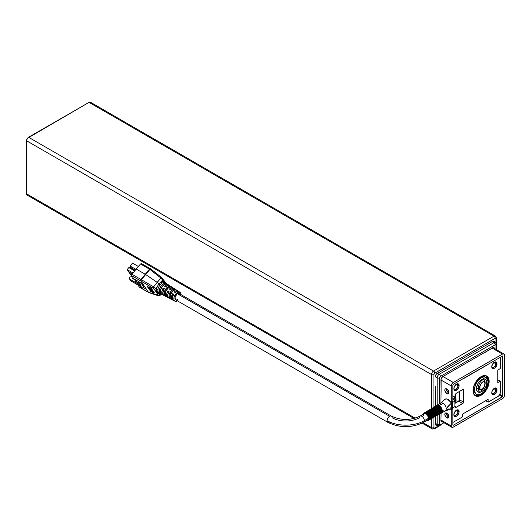 <?xml version="1.0" encoding="UTF-8"?>
<svg xmlns="http://www.w3.org/2000/svg" width="531" height="531" viewBox="0 0 531 531"><rect width="100%" height="100%" fill="white"/><g stroke="black" fill="none" stroke-linecap="round" stroke-linejoin="round"><path stroke-width="0.8" d="M479.194 391.247L480.422 391.068A6.007 2.781 -68.4 0 1 478.278 388.314A6.007 2.781 -68.4 0 1 480.787 381.464A6.007 2.781 -68.4 0 1 484.617 380.501A6.007 2.781 -68.4 0 1 485.082 382.592A1.712 0.989 180 0 1 485.228 382.99A1.712 0.989 180 0 1 484.929 383.548C485.845 387.192 478.843 393.073 479.765 387.882A1.712 0.989 180 0 1 478.278 388.314A6.007 2.781 111.6 0 0 480.674 390.982M442.569 421.919A2.847 1.646 -60 0 1 441.546 421.88A2.847 1.646 -60 0 1 440.942 420.572L441.533 421.88L442.96 421.733M492.602 341.333A2.847 1.646 -60 0 1 494.036 341.201A2.847 1.646 -60 0 1 494.58 342.07L494.029 341.194L492.994 341.154L484.703 346.079L492.602 341.333M448.834 392.887L447.016 391.201L446.465 388.778A2.847 1.646 -120 0 0 446.425 389.21A2.847 1.646 -120 0 0 448.443 392.701L446.83 393.63A2.847 1.646 60 0 1 444.965 391.121A2.847 1.646 60 0 1 445.403 388.838A2.847 1.646 60 0 1 446.83 388.977A2.847 1.646 60 0 1 448.688 391.493A2.847 1.646 60 0 1 448.25 393.776A2.847 1.646 60 0 1 446.83 393.63L448.443 392.701A2.847 1.646 -120 0 0 448.808 392.874M448.834 417.081L447.016 415.395L446.465 412.979A2.847 1.646 -120 0 0 446.425 413.41A2.847 1.646 -120 0 0 448.443 416.895L446.83 417.831A2.847 1.646 60 0 1 444.965 415.315A2.847 1.646 60 0 1 445.403 413.032A2.847 1.646 60 0 1 446.83 413.178A2.847 1.646 60 0 1 448.688 415.687A2.847 1.646 60 0 1 448.25 417.97A2.847 1.646 60 0 1 446.83 417.831L448.443 416.895A2.847 1.646 -120 0 0 448.808 417.074M489.137 381.304L488.454 380.906L489.137 381.304A11.397 6.578 -60 0 1 484.166 392.774A11.397 6.578 -60 0 1 475.378 395.827A11.397 6.578 -60 0 1 473.021 390.61A11.397 6.578 -60 0 1 477.993 379.141A11.397 6.578 -60 0 1 486.774 376.087A11.397 6.578 -60 0 1 489.137 381.304L488.527 378.099L486.774 376.087L484.166 375.576L479.506 377.733L476.599 380.8L473.632 386.694L473.174 392.336L474.375 394.991L476.599 396.279L479.506 395.993L484.166 392.774L487.777 387.258L489.137 381.304M457.908 385.606L455.95 384.477L457.908 385.606A2.847 1.646 120 0 0 456.175 384.305A2.847 1.646 -60 0 1 457.317 384.305A2.847 1.646 -60 0 1 457.908 385.606L459.116 385.606L457.908 385.606A2.847 1.646 -60 0 1 456.667 388.473A2.847 1.646 -60 0 1 454.47 389.236A2.847 1.646 -60 0 1 453.899 388.247A2.847 1.646 120 0 0 456.036 389.011A2.847 1.646 120 0 0 457.908 385.606M453.879 388.632A3.704 2.137 -60 0 1 456.501 384.092A3.704 2.137 -60 0 1 459.116 385.606A3.704 2.137 -60 0 1 456.501 390.146A3.704 2.137 -60 0 1 453.879 388.632L454.078 389.674L455.04 390.471L457.503 389.336L459.069 386.223L458.678 384.178L457.503 383.747L455.99 384.444L454.324 386.694L453.879 388.632M457.908 411.664L455.95 410.536L457.908 411.664A2.847 1.646 120 0 0 456.175 410.357A2.847 1.646 -60 0 1 457.317 410.357A2.847 1.646 -60 0 1 457.908 411.664L459.116 411.664L457.908 411.664A2.847 1.646 -60 0 1 456.667 414.532A2.847 1.646 -60 0 1 454.47 415.295A2.847 1.646 -60 0 1 453.899 414.306A2.847 1.646 120 0 0 456.036 415.063A2.847 1.646 120 0 0 457.908 411.664M453.879 414.684A3.704 2.137 -60 0 1 456.501 410.151A3.704 2.137 -60 0 1 459.116 411.664A3.704 2.137 -60 0 1 456.501 416.198A3.704 2.137 -60 0 1 453.879 414.684L454.078 415.727L455.04 416.53L457.012 415.846L458.917 412.932L458.678 410.237L457.503 409.799L455.99 410.503L454.649 412.102L453.879 414.684M495.788 389.794L493.83 388.665L495.788 389.794A2.847 1.646 120 0 0 494.056 388.493A2.847 1.646 -60 0 1 495.197 388.493A2.847 1.646 -60 0 1 495.788 389.794L496.996 389.794L495.788 389.794A2.847 1.646 -60 0 1 494.54 392.661A2.847 1.646 -60 0 1 492.35 393.425A2.847 1.646 -60 0 1 491.779 392.436A2.847 1.646 120 0 0 493.916 393.199A2.847 1.646 120 0 0 495.788 389.794M491.759 392.821A3.704 2.137 -60 0 1 494.374 388.28A3.704 2.137 -60 0 1 496.996 389.794A3.704 2.137 -60 0 1 494.374 394.334A3.704 2.137 -60 0 1 491.759 392.821L492.197 394.241L492.921 394.659L495.377 393.524L496.797 391.068L496.551 388.367L495.377 387.935L493.863 388.632L492.197 390.882L491.759 392.821M495.788 363.735L493.83 362.607L495.788 363.735A2.847 1.646 120 0 0 494.056 362.434A2.847 1.646 -60 0 1 495.197 362.434A2.847 1.646 -60 0 1 495.788 363.735L496.996 363.735L495.788 363.735A2.847 1.646 -60 0 1 494.54 366.602A2.847 1.646 -60 0 1 492.35 367.366A2.847 1.646 -60 0 1 491.779 366.377A2.847 1.646 120 0 0 493.916 367.14A2.847 1.646 120 0 0 495.788 363.735M491.759 366.762A3.704 2.137 -60 0 1 494.374 362.228A3.704 2.137 -60 0 1 496.996 363.735A3.704 2.137 -60 0 1 494.374 368.275A3.704 2.137 -60 0 1 491.759 366.762L492.522 368.461L493.863 368.514L494.885 367.923L496.797 365.009L496.551 362.315L495.377 361.877L493.863 362.58L492.522 364.18L491.759 366.762M484.345 380.163A6.007 2.781 111.6 0 0 480.562 381.762A6.007 2.781 111.6 0 0 478.278 388.314L476.473 388.267L478.278 388.314A1.712 0.989 0 0 0 479.765 387.882C478.843 384.238 485.845 378.357 484.929 383.548A1.712 0.989 0 0 0 485.228 382.99L484.617 380.501L483.422 378.57M485.321 375.596L484.989 375.563A10.998 6.352 -60 0 1 485.931 375.968C491.308 378.995 487.372 391.022 480.92 394.48A1.142 0.657 -120 0 0 481.159 393.962C477.86 396.318 475.537 394.978 474.19 389.933C475.537 383.329 477.86 379.307 481.159 377.86A1.142 0.657 -120 0 0 480.767 376.837A1.142 0.657 60 0 1 481.159 377.86C484.458 375.497 486.781 376.837 488.128 381.882C486.781 388.486 484.458 392.515 481.159 393.962A1.142 0.657 60 0 1 480.927 394.48A1.142 0.657 60 0 1 480.369 394.433A10.998 6.352 -60 0 1 474.94 395.018A10.998 6.352 -60 0 1 473.659 393.863L474.94 395.018L474.01 394.506M481.703 391.646A7.407 4.275 -60 0 1 478 392.011A7.407 4.275 -60 0 1 476.865 386.077A7.407 4.275 -60 0 1 481.703 379.546A7.407 4.275 -60 0 1 485.407 379.18A7.407 4.275 -60 0 1 486.542 385.114A7.407 4.275 -60 0 1 481.703 391.646L480.608 391.015L481.703 391.646L483.708 390.026L485.407 387.736L486.841 383.807L486.542 380.488L484.611 378.888L481.703 379.546L479.699 381.165L478 383.455L476.566 387.384L476.566 389.741L477.349 391.473L479.699 392.343L481.703 391.646M479.997 378.563L479.632 378.935M164.802 282.565L163.913 282.452A5.941 3.432 120 0 0 162.114 283.016L159.984 284.769L158.53 287.397A5.941 3.432 120 0 0 157.926 289.76L158.138 292.203L162.294 294.366A5.741 3.319 -60 0 1 163.203 287.994L164.271 288.625A5.688 3.286 120 0 0 163.375 294.924L167.119 296.875A5.496 3.173 -60 0 1 167.962 290.822L168.639 291.838A3.591 2.071 120 0 0 168.015 293.67M172.675 297.254L173.318 294.539L172.721 293.65L173.79 294.287L172.721 293.65L171.533 296.829L171.692 298.873L173.232 300.201A5.25 3.033 -60 0 1 172.635 300.015A5.25 3.033 -60 0 1 171.951 299.384L167.935 296.909L167.776 294.765L169.031 291.459L167.962 290.822L169.031 291.459A5.443 3.14 120 0 0 168.201 297.44L171.951 299.384A5.25 3.033 -60 0 1 172.721 293.65L173.318 294.539A3.591 2.071 120 0 0 172.661 297.141M179.936 294.725L179.239 293.623A3.591 2.071 120 0 0 177.447 293.802L389.601 416.284A3.591 2.071 -60 0 1 391.393 416.112A3.591 2.071 -60 0 1 392.137 417.751A19.202 11.085 0 0 0 419.298 417.751A3.591 2.071 60 0 1 420.041 416.112A3.591 2.071 60 0 1 422.809 417.074A3.591 2.071 60 0 1 424.375 420.685L428.404 418.355A3.591 2.071 -120 0 0 426.838 414.744A3.591 2.071 -120 0 0 424.07 413.782L425.371 413.729L426.838 414.744L427.979 416.483L428.404 418.355L424.375 420.685A26.384 15.233 180 0 1 387.059 420.685A3.591 2.071 120 0 0 388.061 422.437M440.033 413.423L440.172 413.344A4.095 2.363 -120 0 0 440.849 411.585L440.265 411.93L440.849 411.585L440.352 413.622L439.542 414.08A4.414 2.549 -120 0 0 439.542 409.441L440.352 408.976A4.427 2.555 60 0 1 440.352 413.622L439.542 414.08L440.272 412.182L439.542 409.441L440.352 408.976L441.082 411.717L440.664 413.284L440.033 413.423M437.604 414.777L437.736 414.704A4.056 2.343 -120 0 0 438.407 412.965L437.823 413.297L438.407 412.945L437.916 414.99L437.106 415.448A4.387 2.529 -120 0 0 437.106 410.841L437.916 410.377A4.394 2.536 60 0 1 437.916 414.99L437.106 415.448L437.829 413.563L437.106 410.841L437.916 410.377L438.646 413.105L438.228 414.658L437.604 414.777M435.486 416.364L436.203 414.485L435.486 411.777L434.67 412.248L435.393 414.95L434.67 416.815L435.301 416.072A4.022 2.323 -120 0 0 435.964 414.346L435.387 414.684L435.964 414.333L435.486 416.364L434.67 416.815A4.354 2.516 -120 0 0 434.67 412.248L435.486 411.777A4.367 2.522 60 0 1 435.486 416.364A4.367 2.522 -120 0 0 435.692 416.264A4.367 2.522 -120 0 0 436.601 414.558L437.411 414.1A4.381 2.529 60 0 1 436.502 415.806A4.381 2.529 60 0 1 436.064 415.972L436.601 414.558L437.411 414.1L436.522 415.8L438.128 414.897A4.401 2.542 -120 0 0 439.037 413.178L439.854 412.72A4.414 2.549 60 0 1 438.938 414.439A4.414 2.549 60 0 1 438.493 414.605M433.05 417.731L433.767 415.873L433.05 413.184L432.241 413.649L432.951 416.331L432.241 418.189L432.865 417.446A3.996 2.303 -120 0 0 433.528 415.733L432.944 416.065L433.528 415.733L433.05 417.731L432.241 418.189A4.328 2.496 -120 0 0 432.241 413.649L433.05 413.184A4.334 2.502 60 0 1 433.05 417.731A4.341 2.509 -120 0 0 433.263 417.632A4.341 2.509 -120 0 0 434.159 415.939L434.975 415.481A4.348 2.509 60 0 1 434.073 417.18A4.348 2.509 60 0 1 433.628 417.339M430.614 419.098L431.325 417.253L430.614 414.585L429.805 415.05L430.515 417.718L429.805 419.556L430.429 418.813A3.963 2.29 -120 0 0 431.086 417.114L430.508 417.446L431.086 417.114L430.614 419.098L429.805 419.556A4.294 2.482 -120 0 0 429.805 415.05L430.614 414.585A4.308 2.482 60 0 1 430.614 419.098A4.308 2.489 -120 0 0 430.827 419.005A4.308 2.489 -120 0 0 431.723 417.326L432.533 416.862A4.321 2.496 60 0 1 431.637 418.547A4.321 2.496 60 0 1 431.199 418.707M428.285 412.262L427.707 412.594L428.285 412.262L430.083 414.061A3.963 2.29 -120 0 0 428.285 412.262A3.963 2.29 -120 0 0 426.486 411.976L428.285 412.262M432.499 412.627A3.996 2.303 -120 0 0 430.701 410.841L430.123 411.173L430.701 410.841L432.519 412.653M434.935 411.22A4.022 2.323 -120 0 0 433.117 409.421L432.539 409.753L433.13 409.428L434.949 411.246M437.365 409.813A4.056 2.343 -120 0 0 435.539 408L434.955 408.332L435.553 408.007L437.378 409.839M444.859 399.398L440.531 403.275A4.494 2.595 60 0 1 443.033 403.314A4.494 2.595 60 0 1 446.206 408.817L451.25 403.175A5.695 3.286 -120 0 0 450.746 402.239A5.695 3.286 -120 0 0 444.859 399.398A5.695 3.286 -120 0 0 444.805 399.451L442.204 401.927M422.915 414.452A4.275 2.469 60 0 1 423.718 413.198A4.275 2.469 60 0 1 425.869 413.403L427.482 412.454A4.294 2.482 -120 0 0 425.523 412.149L426.327 411.678A4.308 2.482 60 0 1 428.285 411.983L429.898 411.034A4.328 2.496 -120 0 0 427.933 410.728L428.729 410.251A4.334 2.502 60 0 1 430.701 410.563L432.314 409.613A4.354 2.516 -120 0 0 430.336 409.301L431.132 408.83A4.367 2.522 60 0 1 433.117 409.142L434.73 408.193A4.387 2.529 -120 0 0 432.738 407.881L433.542 407.403A4.394 2.536 60 0 1 435.539 407.722L437.146 406.773A4.414 2.549 -120 0 0 435.141 406.454L435.944 405.983A4.427 2.555 60 0 1 437.956 406.301L443.033 403.314A4.494 2.595 -120 0 0 440.77 403.102L436.927 405.379A4.44 2.562 60 0 1 438.891 405.445L438.082 405.916A4.434 2.555 -120 0 0 436.13 405.85A4.434 2.555 -120 0 0 435.931 405.989M436.568 405.677A4.44 2.562 60 0 1 436.927 405.379M424.554 412.793A4.288 2.476 60 0 1 424.919 412.487A4.288 2.476 60 0 1 426.811 412.554L426.008 413.025A4.281 2.469 -120 0 0 424.116 412.959A4.281 2.469 -120 0 0 423.924 413.098M433.92 407.456L434.955 406.627L436.475 406.865L435.666 407.337L434.152 407.104A4.414 2.549 60 0 1 434.524 406.799A4.414 2.549 60 0 1 436.475 406.865L435.666 407.337A4.401 2.542 -120 0 0 433.727 407.27A4.401 2.542 -120 0 0 433.528 407.41L435.539 408A4.056 2.343 -120 0 0 433.694 407.708L432.738 407.881L434.73 408.193L433.117 409.142A4.367 2.522 60 0 1 435.101 411.12L434.292 411.591A4.354 2.516 -120 0 0 432.314 409.613L430.701 410.563A4.334 2.502 60 0 1 432.672 412.527L431.862 412.999A4.328 2.496 -120 0 0 429.898 411.034L428.285 411.983A4.308 2.482 60 0 1 430.243 413.934L429.433 414.406A4.294 2.482 -120 0 0 427.482 412.454L425.869 413.403L423.731 413.191L422.902 414.499M431.763 408.525A4.381 2.529 60 0 1 432.121 408.22A4.381 2.529 60 0 1 434.059 408.286L433.256 408.764A4.367 2.522 -120 0 0 431.325 408.697A4.367 2.522 -120 0 0 431.132 408.83L433.117 409.421A4.022 2.323 -120 0 0 431.291 409.135L430.336 409.301L432.314 409.613L434.292 411.591L435.101 411.12L433.117 409.142L431.132 408.83M429.36 409.945A4.348 2.509 60 0 1 429.725 409.64A4.348 2.509 60 0 1 431.643 409.706L430.84 410.184A4.341 2.509 -120 0 0 428.922 410.118A4.341 2.509 -120 0 0 428.729 410.251L430.701 410.841A3.996 2.303 -120 0 0 428.889 410.556L427.933 410.728L429.898 411.034L431.862 412.999L432.672 412.527L430.701 410.563L428.729 410.251M426.957 411.366A4.321 2.496 60 0 1 427.322 411.067A4.321 2.496 60 0 1 429.227 411.133L428.424 411.605A4.308 2.489 -120 0 0 426.519 411.538A4.308 2.489 -120 0 0 426.327 411.678L426.486 411.976L425.523 412.149L427.482 412.454L429.433 414.406L430.243 413.934L428.285 411.983L426.327 411.678M423.373 422.437A3.591 2.071 -120 0 0 424.375 420.685A3.591 2.071 -120 0 0 422.961 417.24A3.591 2.071 -120 0 0 420.3 415.999M163.634 295.243A5.741 3.319 -60 0 1 163.05 295.05A5.741 3.319 -60 0 1 162.294 294.366L158.756 292.807A1.142 0.836 -55.9 0 0 157.84 292.953A1.142 0.896 146.2 0 1 156.851 293.012A1.142 0.896 -33.8 0 0 157.84 292.953L159.174 293.889A1.142 0.876 88.5 0 1 159.652 293.291A1.142 0.876 -91.5 0 0 159.174 293.889L159.871 294.937L159.174 293.889A7.082 4.089 -60 0 0 160.362 293.656L159.174 293.889L157.84 292.953L155.649 288.625L153.632 286.846L155.649 288.625L157.063 286.859L155.649 288.625L156.353 289.674L157.063 286.859L158.942 283.899L157.209 282.379L158.942 283.899L162.785 279.917L161.344 281.636L163.488 280.965L160.866 278.018L153.632 286.846L141.452 279.751A1.142 0.398 120.2 0 0 140.994 281.078L141.392 279.711L153.632 286.846L157.209 282.379L145.653 274.527L157.209 282.379L160.866 278.018L149.921 269.416L141.392 279.711L140.934 281.045L148.381 292.282A1.142 0.763 -62.7 0 0 148.574 292.442L140.828 280.979A1.142 0.538 122.2 0 1 141.233 279.611L145.228 274.261L136.162 269.025L140.529 263.967L136.162 269.025L145.228 274.261L141.02 279.485L132.053 274.308L136.162 269.025L131.688 275.085L132.053 274.308L141.02 279.485A1.142 0.657 -60 0 0 140.722 280.919L131.768 275.748L133.785 278.762L142.713 283.919L146.244 289.196L143.038 287.351L146.244 289.196L142.713 283.919L133.785 278.762L131.768 275.748L140.828 280.979A1.142 0.538 -57.8 0 1 141.233 279.611L141.02 279.485A1.142 0.657 120 0 0 140.722 280.919L153.778 288.599L158.49 295.501A1.142 1.029 -19.3 0 0 160.017 295.209L159.871 294.937A1.142 0.896 146.2 0 1 158.417 295.362L148.381 292.282A1.142 0.763 117.3 0 0 148.574 292.442A1.142 0.763 117.3 0 0 148.634 292.468M149.496 269.144L149.702 269.27A1.142 0.538 -57.8 0 1 150.578 268.839A1.142 0.538 122.2 0 0 149.702 269.27L140.529 263.967L141.425 263.555L140.529 263.967L149.496 269.144L145.228 274.261L149.496 269.144A1.142 0.657 -60 0 1 150.446 268.759A1.142 0.657 120 0 0 149.496 269.144M150.519 268.812A1.142 0.657 120 0 0 150.439 268.752L141.492 263.588M177.48 300.898A5.131 2.96 -60 0 1 174.951 301.21A5.131 2.96 -60 0 1 174.281 300.599L173.033 299.949L172.621 298.847L172.774 296.643L173.79 294.287A5.191 3 120 0 0 173.033 299.949L174.281 300.599A5.131 2.96 -60 0 1 175.303 294.599A5.131 2.96 -60 0 1 180.075 292.329A5.131 2.96 -60 0 1 180.613 292.866A5.131 2.96 -60 0 1 181.071 294.678M170.982 286.508A5.622 3.246 -60 0 1 171.108 286.594L172.124 287.244A5.569 3.213 120 0 0 172.004 287.165A5.569 3.213 120 0 0 167.152 289.169A5.569 3.213 120 0 0 165.387 295.462L164.305 294.904A5.622 3.246 -60 0 1 166.084 288.539A5.622 3.246 -60 0 1 170.982 286.508L169.807 285.758A5.688 3.286 120 0 0 165.679 286.913L164.61 286.275A5.741 3.319 -60 0 1 168.792 285.101A5.741 3.319 -60 0 1 169.25 285.512M175.529 289.422A5.376 3.106 -60 0 1 175.628 289.488L176.637 290.132A5.323 3.073 120 0 0 176.551 290.072A5.323 3.073 120 0 0 171.931 291.97A5.323 3.073 120 0 0 170.219 297.971L169.137 297.406A5.376 3.106 -60 0 1 170.863 291.34A5.376 3.106 -60 0 1 175.529 289.422L174.354 288.665A5.443 3.14 120 0 0 170.438 289.74L169.369 289.103A5.496 3.173 -60 0 1 173.338 288.014A5.496 3.173 -60 0 1 173.796 288.426M180.075 292.329L178.901 291.579A5.191 3 120 0 0 175.197 292.568L174.135 291.937A5.25 3.033 -60 0 1 177.885 290.928A5.25 3.033 -60 0 1 178.343 291.346M166.588 283.707L167.604 284.357A5.814 3.359 120 0 0 167.457 284.251A5.814 3.359 120 0 0 162.373 286.368A5.814 3.359 120 0 0 160.554 292.953L159.473 292.395A5.874 3.392 -60 0 1 161.305 285.738A5.874 3.392 -60 0 1 166.435 283.6A5.874 3.392 -60 0 1 166.588 283.707L164.165 283.488L161.404 285.612L159.559 289.11L159.473 292.395L160.554 292.953L160.647 289.707L162.473 286.249L165.201 284.145L167.604 284.357L166.588 283.707M454.41 398.96A5.137 3.558 12.8 0 0 453.806 396.584A5.137 3.558 -167.2 0 1 454.41 398.96M453.739 396.624A5.157 3.571 -167.2 0 1 454.443 398.316A5.157 3.571 -167.2 0 1 454.456 398.662M454.855 401.031A6.618 4.587 12.8 0 0 455.857 399.279A6.618 4.587 -167.2 0 1 454.855 401.031M454.881 403.122A7.202 4.991 12.8 0 0 456.023 401.157A7.202 4.991 -167.2 0 1 454.881 403.122M450.713 407.815L451.516 407.35A4.56 2.635 -120 0 0 452.458 405.259L452.458 402.471A5.702 3.292 -120 0 0 452.093 401.761A5.702 3.292 60 0 1 452.458 402.471L454.881 401.071A5.702 3.292 -120 0 0 452.87 398.27M440.345 413.629A4.434 2.555 -120 0 0 440.557 413.53A4.434 2.555 -120 0 0 441.48 411.797L442.29 411.339A4.44 2.562 60 0 1 441.367 413.072L445.263 410.881A4.494 2.595 -120 0 0 446.206 408.817A4.494 2.595 60 0 1 444.991 411.001L450.514 409.189A5.695 3.286 -120 0 0 450.746 409.096A5.695 3.286 -120 0 0 451.25 408.744L451.25 403.175A5.695 3.286 -120 0 0 450.746 402.239L452.87 401.31L450.746 402.239L447.653 399.252L446.06 398.907L444.805 399.451M451.25 407.297A4.56 2.635 -120 0 0 451.25 403.693A4.56 2.635 60 0 1 451.25 407.297M452.087 408.332L454.503 406.938A5.702 3.292 -120 0 0 454.881 406.653L452.458 408.054A5.702 3.292 60 0 1 452.087 408.332A5.702 3.292 60 0 1 451.961 408.399L451.25 407.596L451.961 408.399A5.702 3.292 -120 0 0 452.458 408.054L452.458 405.259A4.56 2.635 -120 0 0 451.523 402.093L452.458 405.259L452.107 406.753L451.118 407.509M454.237 407.065L454.881 406.653L454.881 401.071L452.578 398.011M455.883 399.153A7.202 4.991 -167.2 0 1 456.023 401.17M454.868 395.947A6.618 4.587 -167.2 0 1 455.857 399.279M161.656 277.56L150.844 269.058A1.142 0.431 128.2 0 0 150.791 268.985A1.142 0.431 128.2 0 0 149.921 269.416L145.653 274.527L145.228 274.261L145.653 274.527L141.452 279.751A1.142 0.398 -59.8 0 0 140.994 281.078L153.174 288.174A1.142 0.398 -59.8 0 1 153.632 286.846A1.142 0.398 120.2 0 0 153.174 288.174L154.196 289.043A1.142 0.896 -33.8 0 0 155.649 288.625A1.142 0.896 146.2 0 1 154.196 289.043L155.769 291.4A1.142 0.896 -33.8 0 0 156.758 291.34A1.142 0.896 146.2 0 1 155.769 291.4L158.417 295.362A1.142 0.896 -33.8 0 0 159.871 294.937L160.78 293.862L160.017 295.209A1.142 1.029 160.7 0 1 158.49 295.501L148.773 292.535M160.369 291.3L159.473 292.395L160.369 291.3M165.227 293.776L164.305 294.904L165.387 295.462L165.791 291.499L167.842 288.406L169.827 287.065L172.124 287.244L169.449 286.236L166.78 287.762L164.404 291.771L164.305 294.904L165.227 293.776M170.086 296.245L169.137 297.406L170.219 297.971L170.332 295.017L172.568 291.26L175.071 289.82L176.637 290.132L174.042 289.163L171.513 290.623L169.25 294.426L169.137 297.406L170.086 296.245M160.906 293.902A5.874 3.392 -60 0 1 160.568 293.762A5.874 3.392 -60 0 1 160.256 293.57L161.338 294.128A5.814 3.359 120 0 0 161.643 294.32L163.05 295.05M166.13 296.464L165.088 296.072L166.17 296.637A5.569 3.213 120 0 0 166.435 296.802L167.842 297.533A5.496 3.173 -60 0 1 167.119 296.875L163.375 294.924A5.688 3.286 120 0 0 164.119 295.608L165.36 296.245A5.622 3.246 -60 0 1 165.088 296.072L167.205 297.015M170.411 298.84A5.376 3.106 -60 0 1 170.159 298.727A5.376 3.106 -60 0 1 169.92 298.581L171.002 299.145A5.323 3.073 120 0 0 171.234 299.285L172.635 300.015M151.282 288.214L150.751 287.961L151.282 288.214L150.671 288.565L150.751 287.961L150.671 288.565L153.804 293.258L150.671 288.565L151.282 288.214L154.415 292.906L151.282 288.214M150.392 287.795L149.934 287.576L150.392 287.795L149.861 288.101L149.934 287.576L153.001 292.793L149.861 288.101L150.392 287.795L150.711 288.267L150.392 287.795M149.556 287.397L149.158 287.205L149.556 287.397L149.098 287.656L152.231 292.349L149.098 287.656L149.556 287.397L149.888 287.895L149.556 287.397M148.76 287.019L148.368 287.238L151.508 291.931L148.368 287.238L148.76 287.019L149.111 287.543L148.76 287.019M148.01 286.66L147.691 286.846L150.824 291.539L147.691 286.846L148.375 287.205L148.01 286.66M150.439 291.015L147.08 286.216L150.439 291.015M150.844 269.058A1.142 0.431 -51.8 0 0 150.784 268.985A1.142 0.431 -51.8 0 0 149.921 269.416L160.866 278.018A1.142 0.431 -51.8 0 1 161.736 277.594A1.142 0.431 -51.8 0 1 161.789 277.66L162.738 278.622A1.142 0.896 146.2 0 1 162.785 279.917A1.142 0.896 -33.8 0 0 162.738 278.622L161.789 277.66A1.142 0.431 128.2 0 0 161.729 277.587A1.142 0.431 128.2 0 0 160.866 278.018L165.679 283.388L164.603 281.775A1.142 0.896 -33.8 0 0 164.497 281.171A1.142 0.896 146.2 0 1 164.603 281.775A1.142 1.009 -54 0 0 164.975 282.658L164.962 282.651A1.142 1.009 126 0 1 164.603 281.775L163.488 280.965A1.142 0.876 -91.5 0 0 163.913 282.452A5.941 3.432 120 0 0 162.114 283.016L159.984 284.769L158.53 287.397A5.941 3.432 120 0 0 157.926 289.76L157.846 291.453L159.101 293.006M139.421 287.158L137.927 284.961L139.334 287.059L148.288 292.229L139.334 287.059M143.35 284.868L141.631 283.879L143.35 284.868M152.231 292.349L152.576 292.156L152.231 292.349M153.001 292.793L153.359 292.588L153.001 292.793M153.804 293.258L154.415 292.906L153.804 293.258M168.433 297.725A5.496 3.173 -60 0 1 167.842 297.533M169.542 298.283L168.201 297.44A5.443 3.14 120 0 0 168.918 298.09L170.159 298.727M174.301 300.752L173.033 299.949A5.191 3 120 0 0 173.71 300.573L174.951 301.21M161.351 293.988L160.256 293.57L161.842 294.413M170.916 298.94L171.991 299.491M174.56 288.818L172.376 288.525L170.438 289.74L169.369 289.103L171.334 287.875L173.086 287.882L173.909 288.585M179.1 291.725L177.035 291.433L175.197 292.568L174.135 291.937L175.993 290.782L177.148 290.656L178.436 291.473M175.117 292.541L175.509 292.335M164.238 295.661L163.375 294.924L162.864 292.933L164.271 288.625L163.203 287.994L163.966 289.136L163.203 287.994L161.842 291.512L162.294 294.366L163.727 295.256M168.48 297.732L167.119 296.875L166.688 295.694L166.853 293.338L167.962 290.822L168.639 291.838L168.008 293.703M165.659 291.924L167.225 289.09M170.239 295.588L170.916 293.105L173.066 290.955M177.865 300.652L175.794 301.416L174.686 301.037L173.995 300.008L173.962 297.599L175.097 294.897L177.029 292.813L179.1 292.05L180.613 292.866L181.064 294.984M423.326 415.428L424.07 413.782L420.041 416.112C410.496 420.552 400.945 420.552 391.393 416.112L179.239 293.623L177.945 293.57L176.949 294.141L175.104 296.968L175.336 299.577L176.478 300.002L177.447 299.663M170.02 285.91L167.716 285.612L165.679 286.913L164.61 286.275L166.674 284.961L168.519 284.961L169.389 285.705M149.861 269.37L150.791 269.011L149.861 269.37M165.387 282.592A1.142 0.896 146.2 0 1 165.699 283.123A1.142 0.896 -33.8 0 0 165.586 282.797L165.891 283.249M164.311 280.979A1.142 0.896 146.2 0 1 164.51 281.178L165.579 282.784M141.624 263.715L141.146 263.549M158.45 295.82A1.142 0.843 108.8 0 1 158.158 295.628A1.142 0.843 -71.2 0 0 158.437 295.813L148.813 292.548A1.142 0.843 -71.2 0 1 148.534 292.355A1.142 0.843 108.8 0 0 148.813 292.548L148.74 292.521M159.373 295.435L160.017 295.209M156.758 291.34A1.142 0.896 170.5 0 1 157.846 291.453A1.142 0.896 -9.5 0 0 156.758 291.34L156.353 289.674A1.142 0.584 -174.9 0 1 157.926 289.76A1.142 0.584 5.1 0 0 156.353 289.674A7.082 4.089 -60 0 1 157.063 286.859L158.53 287.397L157.063 286.859L158.942 283.899L159.984 284.769L158.942 283.899L161.344 281.636A1.142 0.657 -119.9 0 0 162.114 283.016A1.142 0.657 60.1 0 1 161.344 281.636A7.082 4.089 -60 0 1 163.488 280.965A1.142 0.876 88.5 0 0 163.913 282.452L165.022 282.698M157.84 292.953A1.142 0.836 124.1 0 1 158.756 292.807M130.732 280.806L129.557 279.047L129.464 277.859L130.241 276.91L132.173 276.505L130.241 276.91L129.464 277.859L129.557 279.047L130.732 280.806L140.138 286.242L130.732 280.806M135.166 270.306L129.936 267.292L135.166 270.306M141.027 287.563L138.91 284.397L139.321 283.162L135.047 280.7L135.518 281.403L139.354 283.62L135.518 281.403L135.047 280.7L135.717 279.883L135.047 280.7L139.321 283.162L138.91 284.397L141.027 287.563L142.275 288.287L140.157 285.114L138.91 284.397L140.157 285.114L141.425 283.567L143.543 286.74L142.275 288.287L140.157 285.114L141.425 283.567L138.014 281.204L141.425 283.567L143.543 286.74L142.275 288.287L141.027 287.563M138.963 284.483L129.557 279.047L138.963 284.483M131.442 268.009L130.108 266.018L132.504 263.091L138.365 266.476L132.504 263.091L130.108 266.018L131.442 268.009L135.246 270.206L131.442 268.009M130.135 274.082L128.96 271.892L130.135 274.082L131.715 274.992L130.135 274.082M131.781 276.545L130.606 274.354L131.781 276.545M134.682 270.929L128.841 267.564L129.936 267.292L128.841 267.564L134.682 270.929M127.155 269.622L128.841 267.564L127.155 269.622L128.489 271.62L127.155 269.622L133.049 273.027L127.155 269.622M132.551 278.436L133.108 277.753L132.551 278.436L135.505 280.142L132.551 278.436M135.903 269.363L130.108 266.018L135.903 269.363M132.239 274.069L128.801 272.084L132.239 274.069M131.668 275.257L130.447 274.554L131.668 275.257M128.489 271.62L132.392 273.87L128.489 271.62M140.828 282.764L139.932 282.831M140.569 282.684A0.883 0.697 -33.8 0 0 140.191 282.718M391.141 415.999A3.591 2.071 120 0 0 389.601 416.284A3.591 2.071 120 0 0 387.059 420.685A26.384 15.233 0 0 0 424.375 420.685A3.591 2.071 60 0 1 423.632 422.331C411.691 428.079 399.75 428.079 387.803 422.331A3.591 2.071 -60 0 1 387.059 420.685A3.591 2.071 -60 0 1 389.601 416.284L177.447 293.802A3.591 2.071 120 0 0 175.104 296.968A3.591 2.071 120 0 0 175.655 299.842L387.803 422.331A3.591 2.071 -60 0 0 389.601 422.152M423.632 422.331L427.661 420.001A3.591 2.071 -120 0 0 428.404 418.355L427.661 420.001L425.869 419.822M426.459 420.658L428.006 420.592L428.889 418.634L428.006 415.66L425.869 413.403A4.275 2.469 60 0 1 428.663 417.18A4.275 2.469 60 0 1 427.993 420.598A4.275 2.469 60 0 1 426.499 420.671M436.728 410.184A4.387 2.529 -120 0 0 434.73 408.193L436.728 410.184L437.537 409.713L435.539 407.722A4.394 2.536 60 0 1 437.537 409.713L436.728 410.184M450.746 409.096L451.264 409.686L452.87 408.757L452.366 408.173L452.87 408.757L451.264 409.686L450.746 409.096A5.695 3.286 -120 0 0 451.25 408.744L447.407 409.321L446.206 408.817A4.494 2.595 -120 0 0 443.033 403.314L437.956 406.301A4.427 2.555 60 0 1 439.967 408.306L439.157 408.777A4.414 2.549 -120 0 0 437.146 406.773L435.539 407.722L433.542 407.403M429.758 411.439A4.321 2.496 60 0 1 432.533 416.251L431.723 416.709A4.308 2.489 -120 0 0 428.955 411.91L429.758 411.439L431.484 413.649L432.533 416.251L431.723 416.709L430.84 414.021L428.955 411.91L429.758 411.439L431.245 412.919L432.261 414.903L432.294 416.131A3.976 2.297 -120 0 0 429.738 411.704L429.758 411.439M434.975 414.864L434.159 415.322A4.341 2.509 -120 0 0 431.371 410.49L432.181 410.018A4.348 2.509 60 0 1 434.975 414.864L434.159 415.322L433.276 412.614L431.371 410.49L432.181 410.018L433.21 410.934L434.431 412.819L434.975 414.864M437.411 413.476L436.601 413.941A4.367 2.522 -120 0 0 433.794 409.076L434.597 408.598A4.381 2.529 60 0 1 437.411 413.476L436.601 413.941L435.705 411.213L433.794 409.076L434.597 408.598L435.639 409.52L436.867 411.419L437.411 413.476M439.854 412.089L439.037 412.554A4.401 2.542 -120 0 0 436.21 407.655L437.02 407.177A4.414 2.549 60 0 1 439.854 412.089L439.037 412.554L438.141 409.806L436.21 407.655L437.02 407.177L438.062 408.107L439.303 410.018L439.854 412.089M427.342 412.859A4.288 2.476 60 0 1 430.097 417.632L429.287 418.096A4.281 2.469 -120 0 0 426.532 413.33L427.342 412.859L429.048 415.056L430.097 417.632L429.287 418.096L428.411 415.421L426.532 413.33L427.342 412.859L428.816 414.333L429.825 416.304L429.858 417.519A3.949 2.277 -120 0 0 427.316 413.125L427.342 412.859M442.29 410.709L441.48 411.167A4.434 2.555 -120 0 0 438.633 406.235L439.436 405.757A4.44 2.562 60 0 1 442.29 410.709L441.48 411.167L440.571 408.399L438.633 406.235L439.436 405.757L440.491 406.693L441.739 408.618L442.29 410.709M428.358 420.107L429.559 419.636L430.097 418.242A4.288 2.476 60 0 1 429.207 419.915A4.288 2.476 60 0 1 428.763 420.081L429.287 418.707L430.097 418.242L429.287 418.707A4.281 2.469 -120 0 1 428.398 420.373A4.281 2.469 -120 0 1 428.185 420.472M441.367 413.072A4.44 2.562 60 0 1 440.929 413.237L441.48 411.797L442.29 411.339L441.739 412.779L440.491 413.271M426.884 412.215L426.838 412.799M429.28 410.802L429.234 411.392M428.922 410.118L427.322 411.067L429.227 411.133L428.424 411.605L426.532 411.532L424.329 413.125M427.336 411.06L426.725 411.711M427.501 411.352L429.247 411.419M429.121 410.29L430.143 409.474L431.643 409.706L430.84 410.184L428.935 410.111M429.904 409.932L431.663 409.998M434.152 407.104L432.121 408.22L434.059 408.286L433.256 408.764L431.338 408.684M432.141 408.213L431.524 408.877M432.307 408.512L434.079 408.578M434.71 407.085L436.495 407.158M424.933 412.481L426.811 412.554L426.008 413.025L424.13 412.952M425.099 412.773L426.831 412.846M436.316 406.036L437.365 405.206L438.891 405.445L438.082 405.916L436.143 405.843M437.113 405.664L438.911 405.737M434.292 412.839L433.588 411.618M444.991 411.001A4.494 2.595 60 0 1 443.033 410.649M439.801 408.405A4.095 2.363 -120 0 0 436.09 406.275L435.141 406.454L437.146 406.773L439.157 408.777L439.967 408.306L437.956 406.301L436.389 405.876L436.09 406.275L437.956 406.567L439.814 408.425M429.28 419.477L428.882 419.57M429.898 418.096L430.429 418.348M431.71 418.109L431.305 418.202M432.314 416.729L432.851 416.981M434.146 416.742L433.734 416.835M436.575 415.375L436.163 415.468M430.429 414.658L431.086 417.114A3.963 2.29 -120 0 0 430.442 414.684M432.865 413.251L433.528 415.733A3.996 2.303 -120 0 0 432.878 413.277M435.301 411.85L435.964 414.346A4.022 2.323 -120 0 0 435.314 411.877M437.736 410.45L438.407 412.965A4.056 2.343 -120 0 0 437.75 410.476M440.172 409.043L440.849 411.585A4.095 2.363 -120 0 0 440.186 409.069M431.696 416.47L432.294 416.131L431.696 416.47M429.148 412.049L429.738 411.704L429.148 412.049M431.57 410.629L432.161 410.284L433.535 411.658L434.736 414.751A4.009 2.316 -120 0 0 432.161 410.284L431.57 410.629M434.139 415.083L434.736 414.751L434.139 415.083M433.986 409.215L434.577 408.863L435.964 410.251L437.172 413.364A4.036 2.33 -120 0 0 434.577 408.863L433.986 409.215M436.575 413.702L437.172 413.364L436.575 413.702M436.409 407.795L437 407.443L438.394 408.843L439.615 411.976A4.069 2.35 -120 0 0 437 407.443L436.409 407.795M439.018 412.315L439.615 411.976L439.018 412.315M429.26 417.857L429.858 417.519L429.26 417.857M426.725 413.47L427.316 413.125L426.725 413.47M438.825 406.374L439.416 406.029L440.83 407.436L442.051 410.589A4.102 2.37 -120 0 0 439.416 406.029L438.825 406.374M441.453 410.928L442.051 410.589L441.453 410.928M429.207 419.915L431.185 418.72L431.723 417.326L432.533 416.862L432.261 417.89L430.787 418.74M432.294 416.702L431.484 418.242M433.21 417.373L434.697 416.516L434.975 415.481L434.159 415.939L433.621 417.353L431.637 418.547M434.736 415.315L433.913 416.875A4.009 2.316 -120 0 0 434.69 415.64M435.705 416.258L436.057 415.979M435.639 416.005L436.522 415.8M437.172 413.934L436.349 415.507M438.062 414.638L439.303 414.153L439.854 412.72L439.037 413.178L438.141 414.89M439.615 412.554L438.779 414.134M428.411 420.366L428.749 420.094M429.858 418.083L429.048 419.609M438.938 414.439L440.922 413.237M442.051 411.173L441.215 412.766M428.948 411.299A3.976 2.297 -120 0 0 427.528 411.339M431.364 409.872A4.009 2.316 -120 0 0 429.931 409.919M433.781 408.452A4.036 2.33 -120 0 0 432.34 408.492M436.197 407.031A4.069 2.35 -120 0 0 434.743 407.071M426.532 412.72A3.949 2.277 -120 0 0 425.125 412.766M438.613 405.611A4.102 2.37 -120 0 0 437.152 405.644M431.504 418.229A3.976 2.297 -120 0 0 432.254 417.021M436.376 415.488A4.036 2.33 -120 0 0 437.132 414.26M438.812 414.114A4.069 2.35 -120 0 0 439.568 412.879M429.068 419.603A3.949 2.277 -120 0 0 429.811 418.408M441.248 412.746A4.102 2.37 -120 0 0 442.011 411.498M451.25 405.956L451.25 408.744L448.655 409.268L446.637 409.003L447.414 407.031L451.25 403.175L451.25 405.956M454.881 406.653L452.458 408.054L452.458 402.471L454.881 401.071L454.881 406.653M452.87 397.991A3.71 2.575 -167.2 0 1 452.956 398.33M172.675 291.161A3.591 2.071 120 0 0 170.239 295.389M167.192 289.123A3.591 2.071 120 0 0 165.725 291.658M484.179 380.242L483.695 378.543M484.086 379.645L483.841 378.835M481.159 377.86L483.827 376.93L486.091 377.368L487.597 379.107L487.996 380.388L487.996 383.535L486.091 388.758L483.827 391.805L481.159 393.962L477.289 394.838L476.227 394.447L474.721 392.708L474.322 388.287L476.227 383.063L478.491 380.01L481.159 377.86M484.929 383.548L484.491 385.977L483.336 388.327L481.358 389.986L480.522 389.88L479.958 389.143L479.958 386.296L481.358 383.103L483.336 381.444L484.491 381.842L484.929 383.548M492.728 348.07L492.609 347.699M440.816 420.652L441.593 420.386M462.747 416.782L462.747 413.988L488.128 399.332L488.128 402.126L485.712 400.726L488.128 402.126L488.128 399.332L462.747 413.988L462.747 416.782L452.87 422.484L462.747 416.782M488.128 364.439L462.747 379.094L488.128 364.439M497.799 382.585L497.799 370.021L500.222 368.627L497.799 370.021L497.799 382.585L500.222 381.185L497.799 382.585M497.799 379.791L500.222 381.185L497.799 379.791M458.718 401.19A1.142 0.657 120 0 0 459.521 399.797L463.55 402.126A1.142 0.657 -60 0 1 462.747 403.52L458.718 401.19L462.747 403.52L456.295 407.244A1.142 0.657 -60 0 1 455.731 407.297A1.142 0.657 -60 0 1 455.492 406.779L456.295 407.244L455.492 406.779L456.295 407.244L463.317 402.916L463.55 402.126L459.521 399.797L459.521 391.42L459.388 400.394L454.881 403.407L458.718 401.19M463.55 390.026L462.747 389.562A1.142 0.657 -60 0 1 463.317 389.502A1.142 0.657 -60 0 1 463.55 390.026L463.55 402.126L463.55 390.026L463.317 389.502L462.747 389.562L463.55 390.026M454.881 406.228A1.142 0.657 -60 0 1 455.253 406.255A1.142 0.657 -60 0 1 455.492 406.779L454.881 406.036M455.492 394.679A1.142 0.657 -60 0 1 454.689 396.073L452.87 397.122L454.994 395.827L455.492 394.679A1.142 0.657 -60 0 1 456.295 393.285L462.747 389.562L456.142 393.391L455.492 394.679M498.609 396.073L500.222 393.285L500.222 381.185L500.222 393.285L498.609 396.073L488.128 402.126L498.609 396.073M446.624 390.345L446.624 388.878L446.624 390.345M446.624 414.538L446.624 413.072L446.624 414.538M454.841 406.242L455.253 406.255M500.222 357.224L500.222 368.627L500.222 357.224M451.848 427.276L453.275 427.136L502.432 398.754L453.275 427.136A2.847 1.646 -60 0 1 451.848 427.276A2.847 1.646 -60 0 1 451.264 425.968L441.108 420.107L451.264 425.968L451.264 409.686L451.264 425.968L451.848 427.276L440.982 421.003M504.45 395.263A2.847 1.646 -60 0 1 502.432 398.754L503.859 397.248L504.45 395.263L504.45 355.246L504.45 395.263M441.108 380.09L441.108 389.024L440.942 379.997L451.264 385.957L451.848 383.973L453.275 382.466L502.432 354.084L492.283 348.223L502.432 354.084A2.847 1.646 -60 0 1 503.859 353.945A2.847 1.646 -60 0 1 504.45 355.246L503.859 353.945L492.994 347.666L442.96 376.512L441.533 378.012L440.942 379.997L451.264 385.957A2.847 1.646 -60 0 1 453.275 382.466L442.96 376.512L484.544 352.504M451.264 385.957L451.264 402.239L451.264 385.957M448.496 408.983L450.076 409.282M446.83 417.831L448.503 417.758L448.688 415.687L447.221 413.443L445.708 412.919L444.965 413.536L444.965 415.315L446.83 417.831M446.83 393.63L448.503 393.564L448.688 391.493L447.221 389.25L445.708 388.725L444.965 389.342L444.965 391.121L446.83 393.63M452.87 425.039L453.275 425.271L502.718 396.591L502.718 355.916L453.275 384.325L452.87 385.021L452.87 401.31L452.87 385.021L453.275 384.325L502.718 355.916L502.837 396.192L502.432 396.889L499.213 395.031L502.432 396.889L453.275 425.271L452.87 425.039L453.275 425.271L452.87 425.039L452.87 408.757L452.87 425.039M443.119 376.605L453.275 382.466L502.432 354.084L503.859 353.945M499.611 394.334L502.837 396.192L499.611 394.334M492.728 341.552L492.609 341.187M435.174 423.911L435.553 423.824M435.301 386.05L435.301 406.341L435.301 386.05M484.544 345.986L437.478 373.346L484.544 345.986M435.301 376.744A2.847 1.646 -60 0 1 437.318 373.253L435.891 374.76L435.301 376.744L437.159 377.813L437.159 405.239L437.159 377.813A1.712 0.989 0 0 0 439.575 377.813A1.712 0.989 180 0 1 437.159 377.813A2.847 1.646 -60 0 1 439.17 374.322A2.847 1.646 120 0 0 437.159 377.813L435.466 376.837M436.927 425.172A2.847 1.646 -60 0 1 435.905 425.139A2.847 1.646 -60 0 1 435.301 423.831L435.891 425.132L437.318 424.992M435.466 423.552L435.466 416.397L435.466 423.552M437.478 373.346L439.17 374.322L493.976 342.681L492.283 341.705L493.976 342.681A2.847 1.646 -60 0 1 495.396 342.541A2.847 1.646 120 0 0 493.976 342.681A1.712 0.989 60 0 1 495.184 344.778L440.378 376.419L495.184 344.778A1.712 0.989 -120 0 0 493.976 342.681L439.17 374.322A1.712 0.989 60 0 1 440.378 376.419L439.575 377.813L439.575 403.812L439.575 377.813A1.142 0.657 -60 0 1 440.378 376.419A1.712 0.989 -120 0 0 439.17 374.322L437.318 373.253M438.48 425.902L434.584 428.139L433.993 427.92L433.933 417.247L433.933 427.601A1.712 0.989 180 0 1 431.517 427.601A2.847 1.646 120 0 0 432.108 428.902A2.847 1.646 -60 0 1 431.517 427.601A1.712 0.989 0 0 0 433.933 427.601A1.142 0.657 -60 0 0 434.736 428.066A1.712 0.989 60 0 1 434.385 428.849A1.712 0.989 -120 0 0 434.736 428.066L438.48 425.902M495.396 336.03A2.847 1.646 -60 0 1 495.987 337.331A1.712 0.989 180 0 1 496.492 338.028L495.396 336.03L90.429 102.224A2.847 1.646 120 0 0 89.009 102.364L493.976 336.169A2.847 1.646 -60 0 1 495.396 336.03A2.847 1.646 120 0 0 493.976 336.169A1.712 0.989 60 0 1 495.184 338.267L434.736 373.16A1.142 0.657 -60 0 0 433.933 374.554L433.933 407.171L433.933 374.554L434.431 373.406L495.184 338.267L495.974 338.559L495.987 343.849A1.712 0.989 180 0 1 496.492 344.546A1.712 0.989 180 0 1 495.987 345.243L495.987 349.398L495.987 345.243A1.712 0.989 0 0 0 496.492 344.546L495.396 342.541A2.847 1.646 -60 0 1 495.987 343.849L495.987 338.732A1.712 0.989 0 0 0 496.492 338.028A1.712 0.989 180 0 1 495.987 338.732A1.142 0.657 -60 0 0 495.184 338.267A1.712 0.989 -120 0 0 493.976 336.169L433.528 371.063A2.847 1.646 120 0 0 431.517 374.554L431.517 408.598L431.517 374.554A1.712 0.989 0 0 0 433.933 374.554A1.712 0.989 180 0 1 431.517 374.554A2.847 1.646 -60 0 1 433.528 371.063A1.712 0.989 60 0 1 434.736 373.16A1.712 0.989 -120 0 0 433.528 371.063L28.568 137.263L89.009 102.364L90.429 102.224L90.98 103.094M494.62 342.495L494.58 342.064M434.385 428.849A1.712 0.989 60 0 1 433.528 428.763A2.847 1.646 -60 0 1 432.108 428.902L434.385 428.849L440.026 425.59A1.712 0.989 -120 0 0 440.378 424.807A1.142 0.657 -60 0 1 439.575 424.342A1.712 0.989 180 0 1 437.159 424.342A2.847 1.646 120 0 0 437.75 425.643A2.847 1.646 -60 0 1 437.159 424.342A1.712 0.989 0 0 0 439.575 424.342L439.575 414.08L439.575 424.342L439.814 424.866L440.378 424.807A1.712 0.989 60 0 1 440.026 425.59A1.712 0.989 60 0 1 439.17 425.504A2.847 1.646 -60 0 1 437.75 425.643L440.026 425.59M431.517 418.607L431.517 427.601L423.001 422.683L431.517 427.601L431.517 418.607M28.17 195.142L27.446 195.209M27.141 195.096L26.55 193.795L26.55 140.748L27.446 138.299L89.009 102.364L493.976 336.169L433.528 371.063L28.568 137.263A2.847 1.646 120 0 0 26.55 140.748L431.517 374.554L26.55 140.748L26.55 193.795A2.847 1.646 120 0 0 27.141 195.096L414.041 418.474M415.169 418.162L26.55 193.795L415.169 418.162M443.976 422.729L440.378 424.807L443.976 422.729M437.159 415.441L437.159 424.342L435.466 423.366L437.159 424.342L437.159 415.441M495.184 344.778A1.142 0.657 -60 0 1 495.987 345.243L495.755 344.719L495.184 344.778M441.108 389.024L440.942 402.91L441.108 389.024M441.108 413.184L440.942 420.572L441.108 413.184M494.62 349.013L494.029 347.705L492.994 347.666M494.58 348.582A2.847 1.646 -60 0 0 494.036 347.712L494.036 347.712A2.847 1.646 -60 0 0 492.602 347.851L484.703 352.597M440.942 379.997A2.847 1.646 -60 0 1 442.96 376.512M480.422 391.068C482.891 390.225 484.491 387.53 485.228 382.984M423.718 413.198L424.116 412.959M436.13 405.85L434.524 406.799M431.325 408.697L429.725 409.64M164.982 282.665L166.435 283.6M168.792 285.101L167.457 284.251M173.338 288.014L172.004 287.165M177.885 290.928L176.551 290.072M454.091 399.704L454.443 398.303L453.779 396.597M454.881 401.084L455.85 399.319L455.737 397.288L454.961 395.86M454.881 403.202L456.016 401.204L455.897 399.04M159.054 292.979L160.568 293.762M158.437 295.813L160.004 295.475L161.198 294.055M150.731 268.938L161.736 277.594L164.497 281.171M148.421 292.362L139.467 287.191M427.993 420.598L428.398 420.373M434.073 417.18L435.692 416.264M452.956 398.356L452.87 397.965M480.92 394.48C478.079 395.768 476.088 395.947 474.94 395.018M496.492 338.028L496.492 349.683M422.118 423.134L432.108 428.902M492.994 341.154L495.396 342.541M435.34 424.256L437.75 425.643"/></g></svg>
